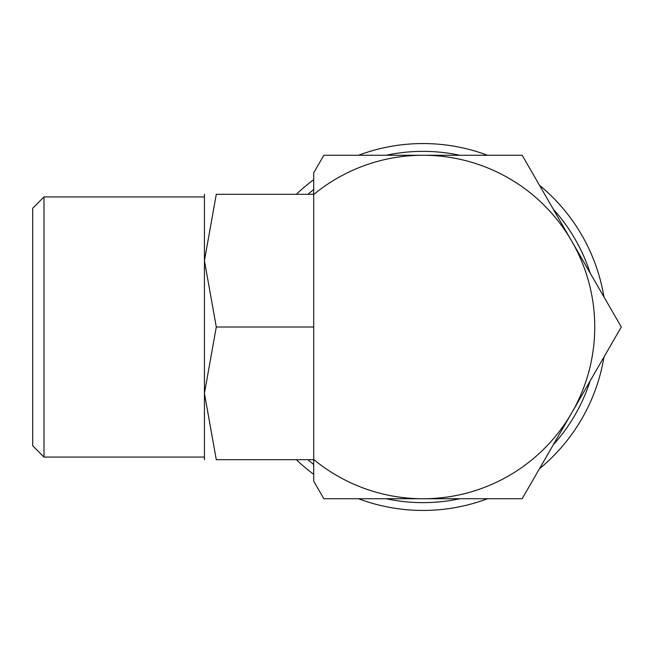 <?xml version="1.0" encoding="UTF-8"?>
<svg xmlns="http://www.w3.org/2000/svg" width="654" height="654" viewBox="0 0 654 654"><rect width="100%" height="100%" fill="white"/><g stroke="black" fill="none" stroke-linecap="round" stroke-linejoin="round"><path stroke-width="0.98" d="M603.969 296.981A183.439 183.439 0 0 0 539.485 185.286M487.492 155.268A183.439 183.439 0 0 0 358.515 155.268M313.716 179.662A183.439 183.439 0 0 0 296.352 194.295M590.137 273.02A175.632 175.632 0 0 0 553.317 209.247M459.819 155.268A175.632 175.632 0 0 0 386.179 155.268M313.716 189.505A175.632 175.632 0 0 0 307.944 194.295M621.3 327L571.727 241.13A171.732 171.732 0 0 1 313.716 459.476L313.716 481.18L323.853 498.732L522.154 498.732L621.3 327M43.99 196.936L32.7 208.225L32.7 445.775L43.99 457.064L43.99 196.936L204.432 196.936M313.716 327L216.286 327L204.432 260.652L204.432 194.295M313.716 459.705L216.286 459.705L204.432 393.348L204.432 260.652L216.286 194.295L313.716 194.295M216.311 459.705C200.418 459.705 200.418 459.705 216.311 459.705M204.432 459.705L204.432 393.348L216.286 327M216.311 194.295C200.418 194.295 200.418 194.295 216.311 194.295M313.716 194.524A171.732 171.732 0 0 1 571.727 241.13L522.154 155.268L323.853 155.268L313.716 172.82L313.716 459.476M296.352 459.705A183.439 183.439 0 0 0 313.716 474.338M358.515 498.732A183.439 183.439 0 0 0 487.492 498.732M539.485 468.714A183.439 183.439 0 0 0 603.969 357.019M307.944 459.705A175.632 175.632 0 0 0 313.716 464.495M386.179 498.732A175.632 175.632 0 0 0 459.819 498.732M553.317 444.753A175.632 175.632 0 0 0 590.137 380.98M204.432 457.064L43.99 457.064"/></g></svg>
